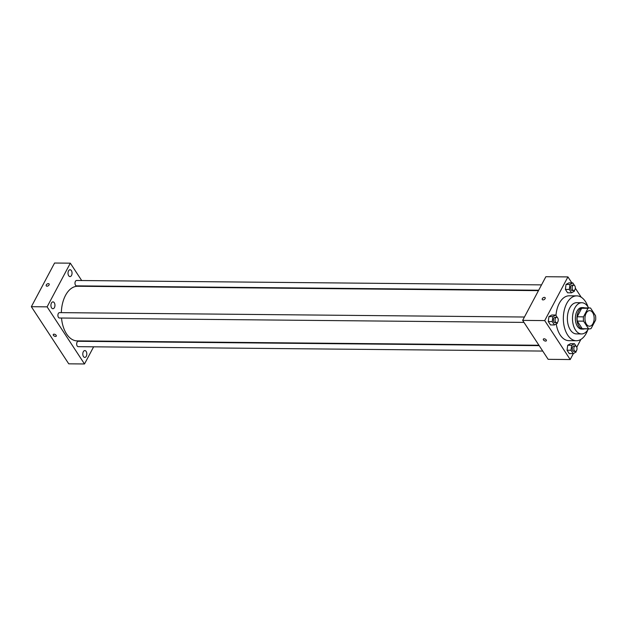 <?xml version="1.0" encoding="UTF-8"?>
<svg xmlns="http://www.w3.org/2000/svg" width="627" height="627" viewBox="0 0 627 627"><rect width="100%" height="100%" fill="white"/><g stroke="black" fill="none" stroke-linecap="round" stroke-linejoin="round"><path stroke-width="0.94" d="M592.954 323.61A7.798 4.601 -89.5 0 1 589.482 326.22A7.798 4.601 -89.5 0 1 584.96 318.375A7.798 4.601 -89.5 0 1 589.631 310.616A7.798 4.601 -89.5 0 1 593.777 315.248A7.798 4.601 -89.5 0 1 592.954 323.61M595.532 315.679L590.548 308.061A10.479 6.176 -89.5 0 0 589.654 307.943A10.479 6.176 -89.5 0 0 588.001 308.304L583.463 316.847A10.479 6.176 -89.5 0 0 583.58 321.165L588.565 328.783A10.479 6.176 -89.5 0 0 589.458 328.901A10.479 6.176 -89.5 0 0 591.104 328.532L595.65 319.989A10.479 6.176 -89.5 0 0 595.532 315.679M583.58 321.165L577.271 321.102L582.264 328.72L588.565 328.783M589.458 328.901L583.149 328.838A10.479 6.176 -89.5 0 1 582.264 328.72M577.271 321.102A10.479 6.176 -89.5 0 1 577.153 316.792L583.463 316.847M589.654 307.943L583.353 307.881A10.479 6.176 -89.5 0 0 581.699 308.249L577.153 316.792M584.709 307.896A10.73 6.325 90.5 0 0 583.353 307.63A10.73 6.325 90.5 0 0 577.373 314.511A10.73 6.325 90.5 0 0 578.995 326.369A10.73 6.325 90.5 0 0 583.149 329.089A10.73 6.325 90.5 0 0 584.505 328.854M583.149 329.089L581.574 329.073A10.73 6.325 -89.5 0 1 577.42 326.353A10.73 6.325 -89.5 0 1 575.798 314.495A10.73 6.325 -89.5 0 1 581.778 307.614L583.353 307.63M581.699 308.249L588.001 308.304M588.588 307.935A15.604 9.193 90.5 0 0 581.825 302.739A15.604 9.193 90.5 0 0 573.125 312.748A15.604 9.193 90.5 0 0 575.484 329.99A15.604 9.193 90.5 0 0 581.527 333.948A15.604 9.193 90.5 0 0 588.392 328.885M581.825 302.739L576.699 302.692A15.604 9.193 90.5 0 0 568.007 312.701A15.604 9.193 90.5 0 0 570.358 329.943A15.604 9.193 90.5 0 0 576.409 333.901L581.527 333.948M588.024 306.948A22.431 13.222 90.5 0 0 576.769 295.866A22.431 13.222 90.5 0 0 564.269 310.247A22.431 13.222 90.5 0 0 567.654 335.037A22.431 13.222 90.5 0 0 576.338 340.727A22.431 13.222 90.5 0 0 587.812 329.865M576.338 340.727L568.854 340.657A22.431 13.222 -89.5 0 1 560.17 334.967A22.431 13.222 -89.5 0 1 556.251 323.955M555.969 315.428A22.431 13.222 -89.5 0 1 569.285 295.795L576.769 295.866M557.427 317.654L555.718 315.044L551.776 315.005L548.931 316.596L548.296 321.557L550.506 324.927L554.44 324.966L557.285 323.375L557.419 322.364M574.52 285.512L572.812 282.895L568.869 282.863L566.024 284.446L565.389 289.415L567.592 292.785L571.534 292.825L574.379 291.234L574.512 290.223M571.84 282.887L567.929 276.915L544.714 320.593L570.209 359.537L573.407 353.518M576.762 347.209L580.915 339.395M581.237 297.237L575.32 288.201M576.189 346.316L574.481 343.706L570.546 343.667L567.701 345.258L567.059 350.219L569.269 353.589L573.211 353.628L576.056 352.037L576.182 351.026M567.929 276.915L545.866 276.711L522.652 320.381L548.147 359.326L570.209 359.537M522.652 320.381L544.714 320.593M546.36 340.743A1.709 0.909 28 0 1 545.6 341.08A1.709 0.909 28 0 1 543.868 340.375A1.709 0.909 28 0 1 543.343 339.144A1.709 0.909 28 0 1 545.278 339.136A1.709 0.909 28 0 1 546.36 340.743A1.709 0.909 28 0 1 545.6 341.08A1.709 0.909 28 0 1 543.875 340.375A1.709 0.909 28 0 1 543.343 339.136M545.09 298.648A1.709 1.035 146.8 0 1 543.656 299.808A1.709 1.035 146.8 0 1 542.284 299.573A1.709 1.035 146.8 0 1 543.147 297.77A1.709 1.035 146.8 0 1 545.145 297.7A1.709 1.035 146.8 0 1 545.09 298.648M542.284 299.573A1.709 1.035 146.8 0 1 543.147 297.77A1.709 1.035 146.8 0 1 545.145 297.7M538.93 345.25L77.16 340.884A27.306 16.09 -89.5 0 1 61.509 318.022M61.336 312.638A27.306 16.09 -89.5 0 1 77.677 286.265L538.468 290.63M523.968 322.403L59.463 318.007A2.688 1.583 -89.5 0 1 57.903 315.303A2.688 1.583 -89.5 0 1 59.51 312.622L524.438 317.019M542.739 351.065L78.226 346.668A2.688 1.583 -89.5 0 1 76.666 343.964A2.688 1.583 -89.5 0 1 78.281 341.284L539.189 345.649M538.679 290.238L76.557 285.865A2.688 1.583 -89.5 0 1 74.989 283.153A2.688 1.583 -89.5 0 1 76.604 280.481L541.524 284.877M81.69 280.528L70.326 263.175L47.111 306.854L84.504 363.973L93.627 346.817M96.472 341.456L96.683 341.064M85.491 286.343L85.233 285.943M54.424 307.583A3.417 2.014 90.5 0 0 54.784 303.915A3.417 2.014 90.5 0 0 52.966 301.885A3.417 2.014 90.5 0 0 50.92 305.286A3.417 2.014 90.5 0 0 52.903 308.719A3.417 2.014 90.5 0 0 54.424 307.583M86.291 356.261A3.417 2.014 90.5 0 0 86.651 352.601A3.417 2.014 90.5 0 0 84.841 350.571A3.417 2.014 90.5 0 0 82.795 353.965A3.417 2.014 90.5 0 0 84.77 357.406A3.417 2.014 90.5 0 0 86.291 356.261M71.517 275.441A3.417 2.014 90.5 0 0 71.878 271.773A3.417 2.014 90.5 0 0 70.059 269.743A3.417 2.014 90.5 0 0 68.014 273.145A3.417 2.014 90.5 0 0 69.997 276.578A3.417 2.014 90.5 0 0 71.517 275.441M70.326 263.175L54.573 263.026L31.35 306.705L47.111 306.854M49.063 284.924A1.709 1.035 146.8 0 1 47.628 286.077A1.709 1.035 146.8 0 1 46.257 285.849A1.709 1.035 146.8 0 1 47.119 284.047A1.709 1.035 146.8 0 1 49.118 283.976A1.709 1.035 146.8 0 1 49.063 284.924M31.35 306.705L68.743 363.825L84.504 363.973M56.281 336.103A1.709 0.909 28 0 1 54.949 336.354A1.709 0.909 28 0 1 53.397 335.288A1.709 0.909 28 0 1 53.271 334.505A1.709 0.909 28 0 1 55.2 334.505A1.709 0.909 28 0 1 56.281 336.111A1.709 0.909 28 0 1 54.949 336.354A1.709 0.909 28 0 1 53.397 335.296A1.709 0.909 28 0 1 53.271 334.505M46.257 285.849A1.709 1.035 146.8 0 1 47.119 284.047A1.709 1.035 146.8 0 1 49.118 283.976M572.812 282.895L569.967 284.486L569.324 289.447L571.534 292.825M573.721 290.567L572.145 290.552A2.688 1.583 -89.5 0 1 570.586 287.848A2.688 1.583 -89.5 0 1 572.2 285.167L573.776 285.183A2.688 1.583 -89.5 0 1 575.202 286.782A2.688 1.583 -89.5 0 1 574.92 289.666A2.688 1.583 -89.5 0 1 573.721 290.567A2.688 1.583 -89.5 0 1 572.161 287.864A2.688 1.583 -89.5 0 1 573.776 285.183M568.869 282.863L566.024 284.446L569.967 284.486M566.024 284.446L565.389 289.415L569.324 289.447M565.389 289.415L567.592 292.785M574.481 343.706L571.636 345.297L571.001 350.258L573.211 353.628M575.398 351.371L573.823 351.355A2.688 1.583 -89.5 0 1 572.263 348.651A2.688 1.583 -89.5 0 1 573.87 345.971L575.445 345.986A2.688 1.583 -89.5 0 1 576.879 347.585A2.688 1.583 -89.5 0 1 576.597 350.469A2.688 1.583 -89.5 0 1 575.398 351.371A2.688 1.583 -89.5 0 1 573.838 348.667A2.688 1.583 -89.5 0 1 575.445 345.986M570.546 343.667L567.701 345.258L571.636 345.297M567.701 345.258L567.059 350.219L571.001 350.258M567.059 350.219L569.269 353.589M555.718 315.044L552.873 316.627L552.238 321.588L554.44 324.966M556.635 322.709L555.052 322.693A2.688 1.583 -89.5 0 1 553.492 319.989A2.688 1.583 -89.5 0 1 555.107 317.309L556.682 317.325A2.688 1.583 -89.5 0 1 558.116 318.924A2.688 1.583 -89.5 0 1 557.826 321.808A2.688 1.583 -89.5 0 1 556.635 322.709A2.688 1.583 -89.5 0 1 555.067 320.005A2.688 1.583 -89.5 0 1 556.682 317.325M551.776 315.005L548.931 316.596L552.873 316.627M548.931 316.596L548.296 321.557L552.238 321.588M548.296 321.557L550.506 324.927"/></g></svg>
